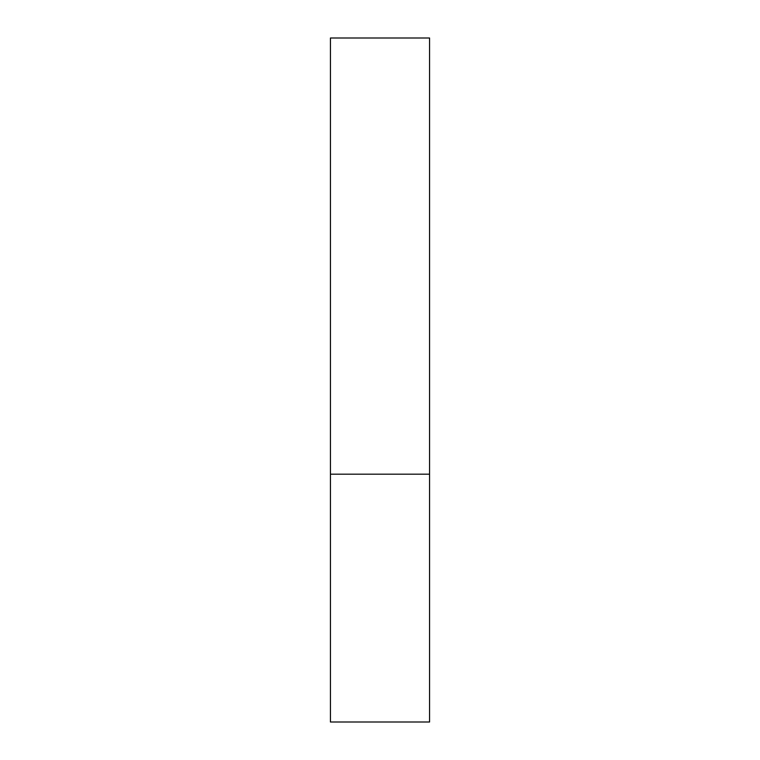 <?xml version="1.0" encoding="UTF-8"?>
<svg xmlns="http://www.w3.org/2000/svg" width="760" height="760" viewBox="0 0 760 760"><rect width="100%" height="100%" fill="white"/><g stroke="black" fill="none" stroke-linecap="round" stroke-linejoin="round"><path stroke-width="1.14" d="M429.561 38L429.561 722L330.438 722L330.438 38L429.561 38M429.561 474.173L330.438 474.173"/></g></svg>
